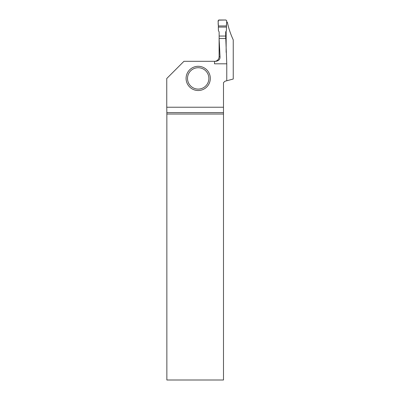 <?xml version="1.0" encoding="UTF-8"?>
<svg xmlns="http://www.w3.org/2000/svg" width="400" height="400" viewBox="0 0 400 400"><rect width="100%" height="100%" fill="white"/><g stroke="black" fill="none" stroke-linecap="round" stroke-linejoin="round"><path stroke-width="0.6" d="M225.69 38.505L225.69 31.94L226.395 30.65L226.505 27.08L218.325 27.08L218.435 30.65L219.14 31.94L219.14 38.505M225.69 36.055L219.14 36.055M218.325 27.08L218.38 25.95L226.445 25.95L226.505 27.08M226.445 25.95C226.13 24.08 227.69 21.085 225.885 20L218.45 20.155C218.09 21.99 218.065 23.92 218.38 25.95L226.445 25.95L226.74 20.905L225.885 20L218.94 20L218.09 20.905L218.38 25.95M219.11 56.755L220.03 56.755L219.11 38.505L219.11 56.755C219.025 58.685 218.115 60.075 216.38 60.93L215.29 61.31L183.95 61.315L166.76 78.505L166.76 107.235L223.485 107.235L223.485 112.6L166.85 112.6L166.855 380L223.485 380L223.485 114.025L166.855 114.025M220.03 56.755C220.185 59.31 218.79 60.83 215.845 61.315L214.51 61.315L214.51 63.81L226.77 63.81L226.77 80.76L224.905 81.26L223.485 82.685L223.485 107.235M226.66 22.28L227.36 22.28C228.61 28.22 230.57 34.08 233.24 39.86L233.24 79.025L226.77 80.76M226.77 63.81L225.79 38.505L219.11 38.505M226.15 31.1L226.15 52.34M166.85 112.6L166.76 107.235M223.485 114.025L223.485 112.6M210.305 78.41A12.11 12.11 0 0 1 192.14 88.895A12.11 12.11 0 0 1 192.14 67.92A12.11 12.11 0 0 1 210.305 78.41M208.88 78.41A10.685 10.685 0 0 1 192.855 87.66A10.685 10.685 0 0 1 192.855 69.155A10.685 10.685 0 0 1 208.88 78.41"/></g></svg>
